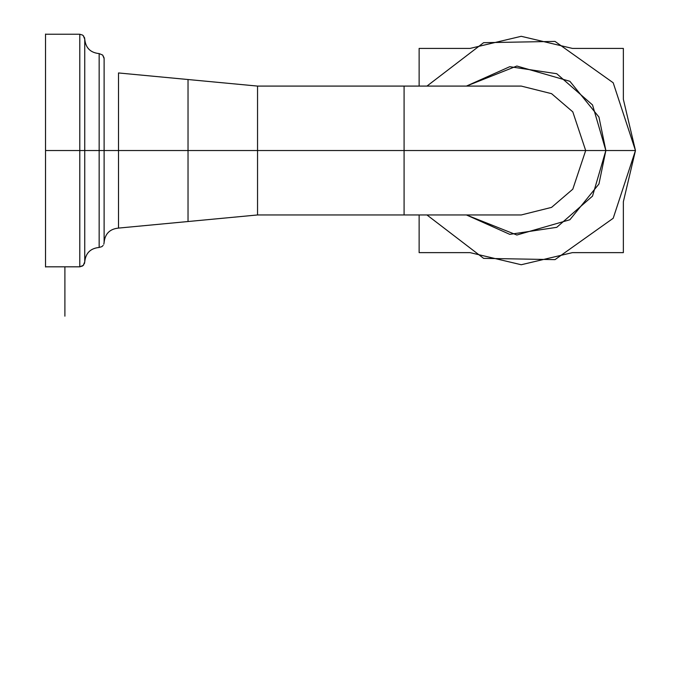 <?xml version="1.0" encoding="UTF-8"?>
<svg xmlns="http://www.w3.org/2000/svg" width="681" height="681" viewBox="0 0 681 681"><rect width="100%" height="100%" fill="white"/><g stroke="black" fill="none" stroke-linecap="round" stroke-linejoin="round"><path stroke-width="1.02" d="M257.546 86.087L404.088 86.087L257.546 86.087L188.033 79.524L257.546 86.087L521.246 86.087L551.576 93.672L572.798 111.863L585.686 150.527L404.088 150.527L404.088 86.087L404.088 214.958L404.088 150.527L404.088 214.958L404.088 150.527L585.686 150.527L572.798 111.863L551.576 93.672L521.254 86.087L551.576 93.672L572.798 111.863L585.686 150.527L605.852 150.527L592.53 196.102L556.743 227.326L509.771 234.349L466.417 214.958L516.862 235.013L569.869 219.759L598.948 183.998L605.852 150.527L598.948 183.998L569.869 219.759L516.87 235.013L466.417 214.958L509.771 234.349L556.743 227.326L592.53 196.102L605.852 150.527L635.467 150.527L605.852 150.527L592.53 104.942L556.743 73.718L509.771 66.695L466.417 86.087L516.87 66.031L569.869 81.286L598.948 117.047L605.852 150.527L257.546 150.527L257.546 86.087L257.546 150.527L257.546 86.087L257.546 150.527L114.28 150.527M404.088 86.087L521.246 86.087L551.576 93.672L572.798 111.863L585.686 150.527L404.088 150.527L404.088 86.087L404.088 150.527L257.546 150.527L257.546 86.087L257.546 150.527L188.033 150.527L188.033 79.524L188.033 221.529L188.033 150.527L257.546 150.527L257.546 86.087L257.546 214.958L257.546 150.527L257.546 214.958L257.546 150.527L257.546 214.958L257.546 150.527L257.546 214.958L257.546 150.527L188.033 150.527L188.033 221.529L188.033 150.527L118.511 150.527L118.511 72.952L118.511 150.527L118.511 72.952L118.511 150.527L99.154 150.527L99.154 53.595L99.154 150.527L99.154 53.595L99.154 150.527L94.923 150.527M419.13 214.958L419.13 252.634L470.077 252.634L521.246 264.739L572.415 252.634L623.362 252.634L623.362 201.695L635.467 150.527L623.362 201.695M419.13 86.087L419.13 48.411L470.077 48.411L521.246 36.306L572.415 48.411L623.362 48.411L623.362 99.358L635.467 150.527L623.362 99.358M605.852 150.527L634.283 150.527L605.852 150.527L598.948 117.047L569.869 81.286L516.862 66.031L466.417 86.087L509.771 66.695L556.743 73.718L592.53 104.942L605.852 150.527L585.686 150.527L605.852 150.527M585.686 150.527L572.798 189.182L551.567 207.382L521.246 214.958L404.088 214.958L521.246 214.958M404.088 150.527L404.088 86.087L404.088 214.958L404.088 150.527L404.088 214.958L404.088 150.527L257.546 150.527L404.088 150.527M188.033 150.527L188.033 79.524L188.033 221.529L188.033 150.527L118.511 150.527L118.511 228.092L118.511 150.527L118.511 228.092L118.511 150.527L188.033 150.527L188.033 221.01L188.033 150.527M118.511 150.527L118.511 72.952L118.511 228.092L118.511 150.527L118.511 228.092L118.511 150.527L104.116 150.527L104.116 242.487L104.116 58.557L104.116 150.527L104.116 58.557L104.116 150.527L118.511 150.527L118.511 72.952L118.511 150.527L104.116 150.527L104.116 58.609M99.154 150.527L84.75 150.527L84.75 39.2L84.75 261.844L84.75 150.527L104.116 150.527L99.154 150.527L99.154 53.595L99.154 150.527L84.75 150.527L99.154 150.527L99.154 53.595L99.154 247.45L99.154 150.527L99.154 247.45L99.154 150.527L99.154 247.45L99.154 150.527L99.154 247.45L99.154 150.527L104.116 150.527L104.116 242.487C104.993 233.77 109.794 228.969 118.511 228.092L188.033 221.529L118.511 228.092M84.453 263.556L84.75 261.844C85.636 253.128 90.428 248.335 99.154 247.45L101.886 246.633L99.154 247.45C90.428 248.335 85.636 253.128 84.75 261.844L84.75 150.527L79.788 150.527L79.788 34.237L79.788 150.527L79.788 34.237L79.788 150.527L45.533 150.527L79.788 150.527L79.788 266.816L79.788 34.237L79.788 150.527L84.75 150.527L84.75 39.2L84.75 150.527L79.788 150.527L79.788 34.237L79.788 150.527L84.75 150.527L84.75 261.24L84.75 39.2C85.636 47.917 90.428 52.718 99.154 53.595L102.661 55.05L99.154 53.595L102.661 55.05L104.065 57.842M79.788 150.527L45.533 150.527L79.788 150.527M45.533 34.05L45.533 266.995M64.899 316.171L64.899 266.816M101.912 246.607L103.171 245.39L101.912 246.607M103.81 244.198L104.116 242.487M79.788 266.816L82.529 265.99L79.788 266.816L45.533 266.816L79.788 266.816L45.533 266.816L79.788 266.816L83.303 265.36L84.75 261.844M82.554 265.973L83.814 264.756L82.554 265.973M79.788 34.237L82.529 35.054L79.788 34.237L45.533 34.237M82.554 35.072L83.814 36.289L82.554 35.072M84.453 37.489L84.699 38.485M572.415 252.634L521.246 264.739L470.077 252.634M572.415 48.411L521.246 36.306L470.077 48.411M426.944 86.087L483.621 42.682L555.015 41.413L613.198 82.776L635.467 150.527L613.198 82.776L555.015 41.413L483.621 42.682L426.944 86.087M635.467 150.527L613.198 218.269L555.015 259.631L483.621 258.363L426.944 214.958L483.621 258.363L555.015 259.631L613.198 218.269L635.467 150.527M257.546 214.958L404.088 214.958L257.546 214.958L188.033 221.529L257.546 214.958M188.033 79.524L118.511 72.952L188.033 79.524M102.661 55.05L104.116 58.557M99.154 53.595C90.428 52.718 85.636 47.917 84.75 39.2L83.303 35.693"/></g></svg>
